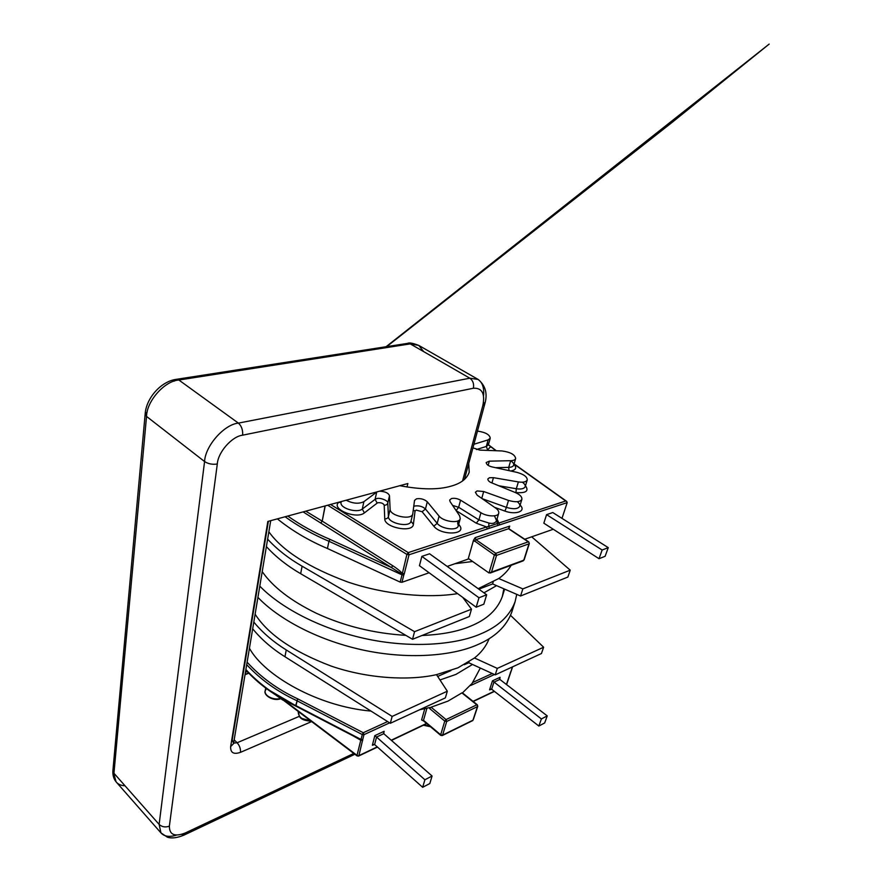 <?xml version="1.0" encoding="UTF-8"?>
<svg xmlns="http://www.w3.org/2000/svg" width="882" height="882" viewBox="0 0 882 882"><rect width="100%" height="100%" fill="white"/><g stroke="black" fill="none" stroke-linecap="round" stroke-linejoin="round"><path stroke-width="1.32" d="M468.717 463.513L469.202 472.223C466.92 478.805 460.889 483.446 451.099 486.136C438.442 489.885 421.342 489.731 399.811 485.695M498.782 485.762L516.323 488.738L518.362 481.925C523.18 482.641 526.135 481.98 527.238 479.962C527.304 476.864 523.864 474.329 516.907 472.355L492.255 466.964C488.551 466.071 486.522 464.605 486.169 462.554L489.345 461.165L510.678 460.691C513.379 460.636 515.044 459.919 515.661 458.552C515.033 454.649 510.48 452.124 501.99 450.956L479.819 450.107L472.939 447.858M482.101 498.639L506.433 507.393L508.506 500.414C515.661 502.475 520.126 502.112 521.879 499.322C522.155 496.842 519.95 494.582 515.275 492.52L491.693 482.851C489.091 481.77 487.812 480.47 487.856 478.97L489.455 477.724L493.446 477.669L518.362 481.925M452.631 505.408L458.651 507.293L478.904 519.884L480.933 512.74C486.952 516.654 498.22 517.061 498.727 513.225C499.047 511.45 498.01 509.73 495.618 508.065L477.162 495.188L475.376 492.277L477.063 490.932L483.689 491.517L508.506 500.414M413.735 506.444L414.738 506.025C418.939 505.397 422.522 506.389 425.466 509.013L437.185 523.379L439.082 516.102C443.337 521.637 459.235 523.897 460.261 518.627L459.61 515.794L450.063 501.593L449.688 500.006L451.507 498.539C454.428 497.944 457.449 498.484 460.569 500.182L480.933 512.74M458.739 524.195L459.72 525.672C466.633 535.021 440.846 535.617 433.779 526.146L422.125 511.736L416.161 510.072L415.047 511.075L413.393 524.305C413.019 533.147 384.387 527.701 384.739 518.837L384.21 505.154C383.207 503.291 381.112 502.486 377.937 502.74L377.154 503.115L375.093 499.344L376.504 498.694C379.503 497.183 388.697 500.711 387.804 503.027L388.411 516.676L390.12 509.311C389.899 515.981 411.651 520.534 412.754 513.952L414.529 500.414L416.502 498.815C420.725 498.198 424.319 499.201 427.285 501.803L439.082 516.102M377.022 491.869L363.88 501.682C358.787 504.107 352.877 503.622 346.163 500.226M448.034 701.091L431.089 707.199L446.049 719.58L476.798 704.806L461.892 692.899L448.034 701.091M510.546 615.349L543.621 647.234L541.449 653.518L495.221 674.862L472.498 664.466L455.972 674.388L439.986 679.967M371.002 711.079C318.038 706.493 264.368 675.601 249.441 648.27M426.921 708.257L423.492 720.307L440.68 734.783L444.771 721.101L429.655 708.566L429.953 707.507L419.645 709.745M429.655 708.566L431.089 707.199M268.856 531.802C282.527 550.864 308.876 567.611 347.905 582.032C386.261 595.019 429.137 598.36 457.593 593.619M478.176 588.691L498.738 578.537L522.85 588.889L520.556 596L567.865 577.06L570.235 570.169L531.703 536.818M447.196 566.431L454.892 563.741L472.653 561.481M262.208 571.624C272.913 587.015 290.95 600.885 316.307 613.244C344.013 626.044 373.858 633.419 405.83 635.349M422.015 635.492C441.827 634.61 457.912 631.545 470.26 626.286C486.831 619.605 497.525 609.683 502.321 596.519L503.854 588.801M464.141 599.253L465.012 599.043M489.146 638.689C486.203 646.131 481.307 652.57 474.472 657.994L457.912 667.839L436.513 674.642C409.325 680.805 368.07 678.798 331.059 666.042C293.353 651.732 268.04 634.445 255.119 614.192M513.192 606.397L511.758 612.163C506.444 626.474 494.923 637.377 477.206 644.863C452.345 655.932 407.66 659.945 361.543 649.725C315.238 639.362 277.356 617.885 257.919 597.379M516.753 594.358L515.11 601.656C509.84 615.823 498.308 626.595 480.525 633.971C455.575 644.863 410.637 648.7 364.2 638.403C317.586 627.951 279.396 606.518 259.793 586.111M524.768 539.244L553.268 529.255M454.892 563.741L468.871 558.835M277.378 518.859C292.019 530.71 308.711 540.589 327.454 548.505L400.174 582.109L402.148 574.303L403.791 575.009L401.972 582.285L429.115 572.771M514.085 463.877L566.674 501.384L567.192 502.608L561.977 518.362M476.17 607.224L483.832 604.192L486.666 594.777L429.589 553.786L421.85 556.377L419.457 565.693L476.17 607.224L478.981 597.753L421.85 556.377M599.021 558.703L605.118 556.299L608.26 547.645L552.793 512.552L546.575 514.636L543.83 523.18L599.021 558.703L602.141 550.026L546.575 514.636M491.506 572.109L523.798 560.191L528.968 543.852L496.522 555.406L491.506 572.109L489.014 572.98L494.383 554.999L473.513 540.236L475.166 537.656L509.708 526.124L508.76 528.704M473.513 540.236L468.331 558.46L489.014 572.98M494.471 674.51L470.69 685.479L471.01 684.443L462.455 692.91M436.513 674.642L447.317 691.212L392.137 716.416L286.242 649.935C273.387 641.953 262.571 632.67 253.807 622.064M543.621 647.234L497.305 668.391L474.472 657.994M447.317 691.212L445.355 697.883L390.318 723.284L392.137 716.416M390.318 723.284L284.963 656.737C272.163 648.755 261.403 639.439 252.682 628.811M495.221 674.862L497.305 668.391M472.498 664.466L468.75 662.746L468.992 661.93M468.75 662.746L464.318 664.697M450.911 670.607L437.681 676.439M483.942 592.825L496.566 585.648L520.556 596M478.849 589.165L492.597 583.939L496.566 585.648M266.386 546.586C275.702 556.807 287.124 565.847 300.674 573.697L412.533 639.285L469.323 616.529L471.495 609.175L462.796 597.423M267.632 539.156C276.992 549.343 288.48 558.35 302.096 566.189L414.551 631.666L412.533 639.285M414.551 631.666L471.495 609.175M493.159 582.109L492.597 583.939M522.85 588.889L570.235 570.169M498.738 578.537C504.063 574.744 508.208 570.323 511.174 565.296M401.972 582.285L400.174 582.109M325.204 505.904L322.228 521.119L392.766 565.737C397.109 568.537 400.252 571.095 402.203 573.388L404.298 573.719L403.791 575.009L401.983 574.832L328.92 541.261L327.454 548.505M470.69 685.479L472.565 682.547L492.255 673.506M479.808 668.997L472.565 682.547M390.12 509.311L389.48 495.761C388.499 493.016 385.18 491.483 379.536 491.186M567.192 502.608L487.283 528.957L486.566 526.94L488.749 526.4L488.937 523.048C492.817 524.007 495.353 523.18 496.555 520.578L494.427 515.816M476.456 449.533L486.313 446.446L488.121 439.886L473.91 444.263M491.031 447.24L490.381 446.81L487.669 449.974L486.313 446.446L488.43 444.737L487.437 442.389M488.121 439.886L490.238 438.2C489.742 434.639 485.475 432.268 477.46 431.089M282.67 699.194L357.023 755.356L360.782 740.207L352.954 735.786M608.26 547.645L602.141 550.026M486.666 594.777L478.981 597.753M374.266 744.353L372.369 745.257L374.618 744.54L422.654 787.306L429.821 783.536L432.081 776.017L383.769 733.681L384.122 731.299L383.56 733.416M432.081 776.017L424.904 779.765L376.548 737.054L374.618 744.54M422.654 787.306L424.904 779.765M547.237 715.897L541.383 718.951L538.836 726.04L544.679 722.953L547.237 715.897L499.84 679.416L500.072 677.299L499.543 678.931M541.383 718.951L492.454 680.838L500.072 677.299M538.836 726.04L491.649 689.206L489.554 689.878L492.454 680.838M495.916 450.724L488.396 444.826M489.334 528.009L488.749 526.4L565.748 500.976L514.03 464.086M497.79 525.22L496.555 520.578M327.685 505.232L406.9 554.436L402.148 574.303L303.088 511.891M285.118 516.764C298.425 526.389 313.033 534.558 328.92 541.261L329.945 539.343L391.421 567.545L392.766 565.737M490.238 438.2L488.43 444.737L496.268 450.735M566.674 501.384L565.748 500.976M499.631 524.889L497.029 518.991M357.849 738.333L295.724 705.523L297.686 698.831L295.834 706.118L358.335 738.587L361.036 739.811L362.734 739.579L358.897 755.62L377.253 746.889M362.678 740.472L360.782 740.207L362.304 734.563L296.716 700.617C277.235 691.543 260.565 679.57 246.695 664.686M510.921 671.72L512.354 666.946M372.369 745.257L374.839 735.621L376.548 737.054L383.769 733.681M279.66 697.419L357.089 755.918L358.588 756.061L357.023 755.356L358.588 756.061L377.474 747.076M509.146 529.178L508.495 528.748L475.894 539.696L495.794 553.334L528.263 541.846L508.495 528.748L509.708 526.124L508.914 528.737M311.467 721.641L240.477 752.346C233.642 754.683 230.367 752.765 230.654 746.58L267.841 521.438L407.859 483.523L407.01 487.04M305.778 511.163L322.095 521.053L320.927 522.839L322.228 521.119L325.05 505.948M415.047 511.075L413.283 510.028M341.411 501.516L341.058 502.409C339.515 508.219 357.177 513.39 362.282 509.057L375.093 499.344L376.713 492.068M282.604 699.161L280.983 698.357M330.541 504.46L408.256 552.606L486.566 526.94L476.28 523.191L456.115 510.601M377.154 503.115L364.398 512.894C356.604 519.575 330.904 509.123 338.589 502.497L338.886 502.2M487.669 449.974L486.445 450.36M513.941 464.384C517.028 467.758 515.97 469.974 510.755 471.01M525.463 485.773C529.2 491.065 526.014 493.325 515.915 492.564L514.978 492.399M520.115 505.121C526.631 511.306 515.75 515.154 504.89 511.075L494.582 507.348M487.283 528.957L409.028 554.778L404.298 573.719M491.307 689.051L489.554 689.878M374.839 735.621L384.122 731.299M389.635 722.843L363.957 734.673L362.734 739.579L361.091 739.469L295.724 705.523C276.309 696.449 259.694 684.465 245.891 669.559M423.492 720.87L421.585 719.966L424.782 708.731M506.433 684.487L510.976 671.136M473.006 701.333L494.251 691.234M391.244 740.23L426.546 723.438M295.702 705.655L269.903 690.595M284.963 656.737L286.242 649.935M302.096 566.189L300.674 573.697M287.786 516.036C300.685 525.176 314.742 532.937 329.945 539.343M247.114 662.184C260.995 677.409 277.852 689.625 297.686 698.831L363.274 732.733L387.606 721.564M423.966 724.949L429.964 726.305M298.292 711.752L298.237 711.995C298.458 717.143 302.449 720.054 310.221 720.715M266.651 688.269L265.206 690.804C263.927 695.81 273.784 700.562 280.399 698.445M430.085 726.415L423.757 725.048M310.354 720.814L301.975 718.455M364.398 512.894L362.282 509.057L363.88 501.682M384.21 505.154C386.04 505.287 387.242 504.581 387.804 503.027L389.48 495.761M384.739 518.837C386.614 518.969 387.837 518.252 388.411 516.676C388.168 523.39 409.832 527.921 410.957 521.295L412.666 514.239M422.125 511.736L425.466 509.013L427.285 501.803M433.779 526.146L437.185 523.379C441.408 528.946 457.251 531.173 458.276 525.881L457.637 523.026L458.265 520.733M456.082 510.546L458.651 507.293L460.569 500.182M476.28 523.191L478.904 519.884L488.937 523.048M481.748 498.385L483.689 491.517M504.89 511.075L506.433 507.393C513.556 509.454 518.01 509.068 519.774 506.257C520.171 504.901 519.344 503.39 517.315 501.737M491.935 482.95L493.446 477.669M515.915 492.564L516.323 488.738C521.119 489.444 524.062 488.771 525.176 486.732C525.606 485.431 524.669 483.92 522.387 482.211M488.165 465.365L489.345 461.165M495.563 467.692L508.727 467.35L510.678 460.691M508.98 470.624L508.727 467.35C511.428 467.284 513.092 466.567 513.71 465.189C514.008 463.734 512.982 462.256 510.656 460.757M499.84 679.416L493.92 682.183L491.649 689.206M440.68 734.805L423.558 720.914L440.735 735.379L442.279 735.566L472.851 720.517L477.438 706.636L446.711 721.454L442.61 735.125L472.256 720.539M459.72 525.672L458.431 525.308M413.393 524.305L410.957 521.273M338.589 502.497L341.091 502.222M409.028 554.778L408.256 552.606L406.9 554.436L409.028 554.778M282.56 699.437L283.343 700.032M510.325 672.723L510.59 672.095M363.274 732.733L362.304 734.563L363.957 734.673L363.274 732.733M446.049 719.58L444.771 721.101L446.711 721.454L446.049 719.58M462.311 692.789L477.327 704.795L477.768 706.284L476.798 704.806L477.768 706.284L473.447 719.238M421.585 719.966L423.448 720.638M440.68 734.783L440.735 735.379L442.61 735.125L440.68 734.783M279.936 698.566L280.708 698.665M475.166 537.656L475.894 539.696L474.505 541.327M495.794 553.334L494.383 554.999L496.522 555.406L495.794 553.334M508.958 527.745L508.958 528.781L528.726 541.868L529.31 543.566L524.14 559.894L522.353 560.72M524.029 559.453L523.258 560.831L490.304 573.013M245.097 674.322L248.625 672.988M462.554 480.977L482.84 405.533C485.21 393.57 482.057 387.804 473.402 388.245L242.638 435.179C231.977 436.325 217.931 452.29 217.303 464.009L169.366 826.158C169.388 834.835 174.724 837.095 185.385 832.939L353.781 753.437M217.303 464.009C212.474 464.726 208.229 463.91 204.569 461.54L146.533 416.414L113.954 773.26L159.124 824.405L204.569 461.54C205.263 445.862 224.127 424.474 238.383 423.106L469.841 378.202L410.251 343.892L178.87 380.032L238.383 423.106C241.569 426.006 242.98 430.03 242.638 435.179M248.856 673.231L245.031 674.675M234.171 739.844L237.115 742.754L299.252 716.371M268.371 521.295L232.22 739.822L233.587 743.339L270.708 520.667M423.68 351.62L418.752 345.402L407.583 343.385C409.083 342.437 412.798 343.109 418.752 345.402L478.143 379.447C482.498 382.59 484.295 387.97 483.534 395.555M473.402 388.245C474.141 383.868 472.961 380.517 469.841 378.202L478.143 379.447C485.64 385.655 487.823 393.934 484.692 404.287L482.84 405.533M178.87 380.032C164.691 380.881 146.666 401.09 146.533 416.414L145.144 414.121C146.114 398.102 161.174 381.245 176.323 379.337L178.87 380.032M114.462 767.671L112.918 770.46L116.082 781.838C118.1 784.318 121.077 785.63 125.001 785.763M176.345 835.133C169.432 837.316 164.295 836.566 160.943 832.884L159.124 824.405C161.979 826.985 165.386 827.57 169.366 826.158M147.217 411.971L145.144 414.121L112.918 770.46C112.565 774.969 113.624 778.762 116.082 781.838L160.943 832.884L167.393 837.194C171.792 838.639 177.414 837.889 184.261 834.978L181.648 834.372M174.107 381.2L176.323 379.337L407.583 343.385L405.411 344.653M185.385 832.939L184.261 834.978L354.873 754.253M483.545 402.148L484.692 404.287L464.406 479.51M240.477 752.346C240.753 748.851 239.628 745.654 237.115 742.754L233.631 743.085M230.654 746.58L233.521 743.658M511.758 612.163L515.11 601.656M504.625 589.132L502.321 596.519M298.292 711.741L299.428 716.614C300.597 717.617 301.005 720.351 310.795 721.145M280.763 698.698L280.553 698.776C273.144 701.642 263.2 695.038 265.206 690.804L265.702 688.07M341.058 502.409L341.235 501.56M410.957 521.295L412.754 513.952M458.276 525.881L460.261 518.627M496.643 520.325L498.727 513.225M519.774 506.257L521.879 499.322M525.165 486.776L527.238 479.962M513.677 465.255L515.661 458.552M386.68 346.637L671.919 122.543L769.159 44.1L386.062 346.736M506.588 684.608L512.585 666.847M295.801 706.096C274.776 695.887 258.117 683.826 245.824 669.923M275.702 694.972L282.736 700.054M391.454 740.417L426.767 723.615M473.215 701.51L494.46 691.4M430.493 726.746L423.393 725.224M247.313 671.588L245.428 672.293"/></g></svg>
